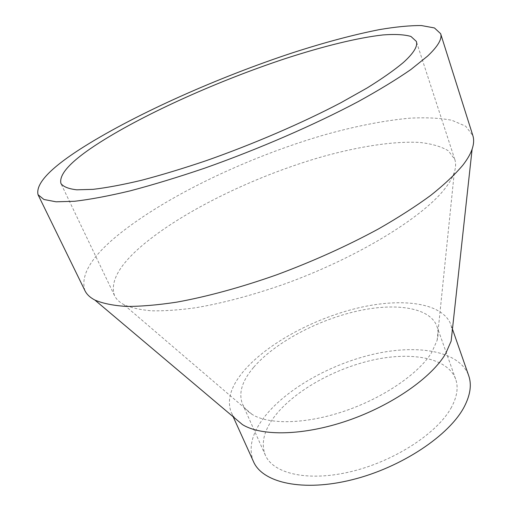 <?xml version="1.0" encoding="UTF-8"?>
<svg xmlns="http://www.w3.org/2000/svg" width="511" height="511" viewBox="0 0 511 511"><rect width="100%" height="100%" fill="white"/><g stroke="black" fill="none" stroke-linecap="round" stroke-linejoin="round"><path stroke-width="0.38" stroke-dasharray="2.56 1.92" d="M445.222 188.246C423.089 217.392 356.135 258.477 282.826 284.621C251.444 295.511 222.451 303.208 195.847 307.724C179.169 310.043 164.427 311.071 151.62 310.797C140.065 309.819 130.765 307.731 123.719 304.53C119.248 302.084 116.176 299.088 114.502 295.55C109.654 281.114 120.123 263.414 145.91 242.45C187.837 208.494 257.576 175.247 322.179 156.724C358.965 146.478 393.47 141.062 419.384 142.422C431.508 143.7 441.165 146.491 448.358 150.802L454.796 159.445C456.023 163.156 455.863 167.448 454.311 172.303C452.752 177.132 449.725 182.446 445.222 188.246M253.743 367.198C274.471 343.168 315.67 320.946 354.985 311.614C394.192 302.314 429.681 306.97 436.886 326.203C438.374 330.387 438.457 335.082 437.135 340.294L431.789 352.309C418.95 373.439 383.882 397.679 344.931 410.972C305.974 424.29 268.741 424.922 252.012 414.338C247.458 411.476 244.277 408.014 242.476 403.958C238.311 393.163 242.073 380.912 253.743 367.198M451.552 407.101C438.074 432.517 395.655 460.641 352.271 471.314C308.842 482.109 273.308 473.978 265.356 455.199C260.725 443.382 263.925 430.294 274.956 415.935C294.572 390.768 334.762 368.354 373.579 359.872C412.3 351.421 447.796 357.975 455.646 379.085C458.52 387.166 457.153 396.504 451.552 407.101M234.766 418.119L231.323 412.671C226.482 400.113 230.863 385.946 244.469 370.175C268.205 342.996 314.444 318.225 358.556 307.846C402.527 297.517 442.762 302.755 450.964 324.817L452.235 331.141M253.513 461.676C248.142 447.994 251.904 432.913 264.807 416.439C287.335 388.047 332.514 363.085 376.109 353.618C419.563 344.203 459.798 351.491 468.689 375.611M84.967 290.708C79.793 274.49 92.683 254.465 123.624 230.64C172.558 193.005 250.824 156.366 323.291 135.198C354.608 126.338 383.32 120.679 409.413 118.201C425.81 117.3 439.99 118.003 451.941 120.302L465.668 126.198L472.847 135.568M114.502 295.55L60.95 183.538M437.135 340.294L454.311 172.303M265.356 455.199L242.476 403.958M233.188 416.791L231.323 412.671M452.459 329.09L450.964 324.817M455.646 379.085L436.886 326.203M252.012 414.338L123.719 304.53M454.796 159.445L416.331 41.397"/><path stroke-width="0.77" d="M403.351 62.521C394.23 70.16 382.145 78.649 367.109 87.975L340.958 102.685C302.25 123.01 253.169 144.179 206.246 160.658C183.149 168.458 161.591 174.992 141.573 180.268C122.832 184.727 106.678 187.754 93.104 189.345L76.81 189.817C68.659 188.878 63.37 186.79 60.95 183.538C58.612 174.079 71.693 160.301 100.194 142.211C146.478 112.893 219.372 80.406 285.349 58.593C322.901 46.38 357.63 37.744 383.154 34.92C395.035 34.039 404.29 34.544 410.94 36.441L416.331 41.397C417.998 46.131 413.674 53.17 403.351 62.521M452.235 331.141L451.143 341.086L445.656 353.657C431.68 377.52 392.301 405.217 348.087 420.47C303.866 435.755 261.498 436.496 242.412 424.571L234.766 418.119M452.459 329.09L468.689 375.611C471.813 384.508 470.388 394.786 464.41 406.462C449.718 435.168 401.735 467.424 352.303 479.701C302.825 492.119 262.539 482.806 253.513 461.676L233.188 416.791M440.623 33.669L472.847 135.568C474.099 139.471 473.857 144.006 472.113 149.174C470.446 154.028 467.341 159.387 462.794 165.245C454.892 174.609 444.212 184.65 430.76 195.362C415.769 206.342 398.452 217.469 378.811 228.743C347.429 245.797 313.53 261.102 277.115 274.656C241.307 287.329 206.808 296.719 176.729 302.148C157.592 305.054 140.761 306.479 126.217 306.415C113.148 305.552 102.705 303.432 94.88 300.053C90.057 297.517 86.755 294.4 84.967 290.708L38.031 194.691C35.451 183.475 50.979 167.346 84.609 146.306C137.746 113.078 218.906 77.11 292.643 52.774C324.479 42.47 353.433 34.742 379.494 29.6C395.821 26.834 409.79 25.48 421.415 25.55L434.446 27.945L440.623 33.669C442.385 38.766 438.016 46.271 427.503 56.172L410.889 69.522C396.549 79.448 379.021 90.121 358.32 101.548C314.629 124.761 258.413 149.199 204.47 168.24C177.905 177.247 153.134 184.784 130.145 190.865C108.639 195.994 90.14 199.462 74.638 201.27L56.069 201.8L43.927 199.494L38.031 194.691M451.143 341.086L472.113 149.174M242.412 424.571L94.88 300.053"/></g></svg>

